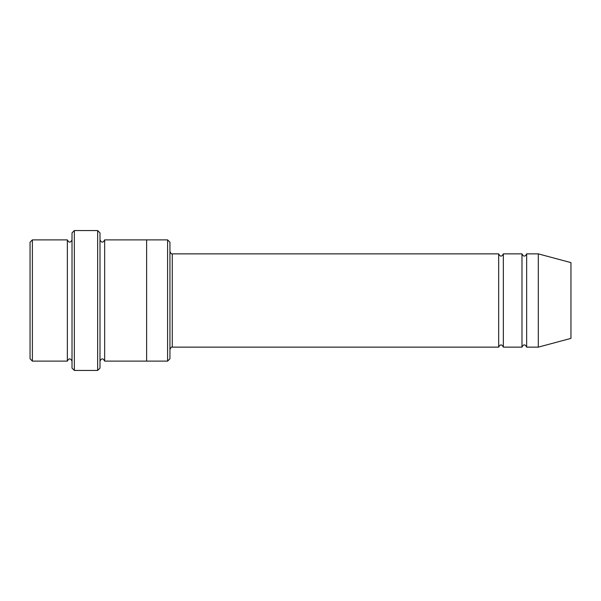 <?xml version="1.0" encoding="UTF-8"?>
<svg xmlns="http://www.w3.org/2000/svg" width="601" height="601" viewBox="0 0 601 601"><rect width="100%" height="100%" fill="white"/><g stroke="black" fill="none" stroke-linecap="round" stroke-linejoin="round"><path stroke-width="0.9" d="M498.672 347.13L172.269 347.13L172.269 253.87L498.672 253.87L498.672 347.13C500.227 344.125 501.782 344.125 503.337 347.13L503.337 253.87L521.991 253.87L521.991 347.13C523.546 344.125 525.101 344.125 526.649 347.13L526.649 253.87L538.308 253.87L538.308 347.13L526.649 347.13M169.94 242.218L169.94 358.782L167.604 361.118L167.604 239.882L169.94 242.218M72.015 239.882C70.46 242.894 68.905 242.894 67.357 239.882L67.357 361.118C68.905 358.106 70.46 358.106 72.015 361.118M32.379 239.882L30.05 242.218L30.05 358.782L32.379 361.118L32.379 239.882L67.357 239.882M538.308 347.13L570.95 338.386L570.95 262.614L538.308 253.87M97.662 230.559L99.991 232.887L99.991 368.113L97.662 370.441L97.662 230.559L74.351 230.559L74.351 370.441L97.662 370.441M99.991 361.118C101.546 358.113 103.102 358.113 104.657 361.118L104.657 239.882C103.102 242.887 101.546 242.887 99.991 239.882M74.351 370.441L72.015 368.113L72.015 232.887L74.351 230.559M104.657 361.118L146.621 361.118L146.621 239.882L167.604 239.882M503.337 347.13L521.991 347.13M32.379 361.118L67.357 361.118M526.649 253.87C525.101 256.875 523.546 256.875 521.991 253.87M503.337 253.87C501.782 256.875 500.227 256.875 498.672 253.87M146.621 361.118L167.604 361.118M104.657 239.882L146.621 239.882M172.269 253.87C171.668 254.321 170.887 253.547 169.94 251.541M172.269 347.13C171.668 346.679 170.887 347.453 169.94 349.459"/></g></svg>
